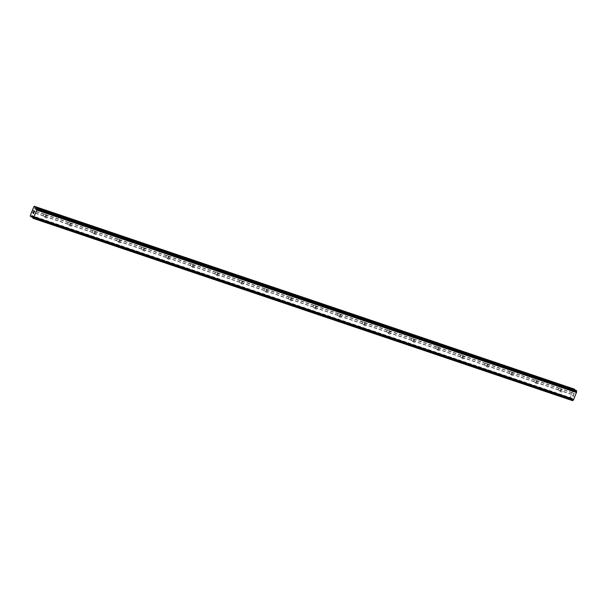 <?xml version="1.0" encoding="UTF-8"?>
<svg xmlns="http://www.w3.org/2000/svg" width="607" height="607" viewBox="0 0 607 607"><rect width="100%" height="100%" fill="white"/><g stroke="black" fill="none" stroke-linecap="round" stroke-linejoin="round"><path stroke-width="0.46" stroke-dasharray="3.04 2.28" d="M561.118 392.008A1.176 1.07 -51.7 0 1 560.602 390.422A1.176 1.07 -51.7 0 1 562.272 390.013A1.176 1.07 -51.7 0 1 561.118 392.008M559.98 388.275A1.176 1.07 128.3 0 0 559.358 388.252L559.108 388.465A1.176 1.07 128.3 0 0 558.561 389.831L558.637 390.073A1.176 1.07 128.3 0 0 559.737 390.445L560.147 390.362A1.176 1.07 128.3 0 0 560.693 389.004L560.466 388.632A1.176 1.07 128.3 0 0 559.98 388.275M536.58 383.723A1.176 1.07 -51.7 0 1 536.072 382.129A1.176 1.07 -51.7 0 1 537.741 381.72A1.176 1.07 -51.7 0 1 536.58 383.723M535.45 379.982A1.176 1.07 128.3 0 0 534.828 379.967L534.577 380.172A1.176 1.07 128.3 0 0 534.031 381.537L534.099 381.788A1.176 1.07 128.3 0 0 535.199 382.16L535.617 382.076A1.176 1.07 128.3 0 0 536.163 380.71L535.928 380.339A1.176 1.07 128.3 0 0 535.45 379.982M512.05 375.43A1.176 1.07 -51.7 0 1 511.542 373.836A1.176 1.07 -51.7 0 1 513.211 373.426A1.176 1.07 -51.7 0 1 512.05 375.43M510.912 371.689A1.176 1.07 128.3 0 0 510.297 371.674L510.047 371.879A1.176 1.07 128.3 0 0 509.501 373.244L509.569 373.495A1.176 1.07 128.3 0 0 510.669 373.866L511.079 373.783A1.176 1.07 128.3 0 0 511.625 372.417L511.398 372.045A1.176 1.07 128.3 0 0 510.912 371.689M487.52 367.136A1.176 1.07 -51.7 0 1 487.011 365.543A1.176 1.07 -51.7 0 1 488.681 365.133A1.176 1.07 -51.7 0 1 487.52 367.136M486.382 363.396A1.176 1.07 128.3 0 0 485.767 363.381L485.509 363.593A1.176 1.07 128.3 0 0 484.963 364.959L485.039 365.202A1.176 1.07 128.3 0 0 486.139 365.573L486.548 365.49A1.176 1.07 128.3 0 0 487.095 364.124L486.867 363.752A1.176 1.07 128.3 0 0 486.382 363.396M462.989 358.843A1.176 1.07 -51.7 0 1 462.473 357.257A1.176 1.07 -51.7 0 1 464.143 356.848A1.176 1.07 -51.7 0 1 462.989 358.843M461.851 355.11A1.176 1.07 128.3 0 0 461.229 355.087L460.979 355.3A1.176 1.07 128.3 0 0 460.432 356.666L460.508 356.908A1.176 1.07 128.3 0 0 461.608 357.28L462.018 357.197A1.176 1.07 128.3 0 0 462.564 355.831L462.337 355.459A1.176 1.07 128.3 0 0 461.851 355.11M438.451 350.55A1.176 1.07 -51.7 0 1 437.943 348.964A1.176 1.07 -51.7 0 1 439.612 348.555A1.176 1.07 -51.7 0 1 438.451 350.55M437.321 346.817A1.176 1.07 128.3 0 0 436.699 346.802L436.448 347.007A1.176 1.07 128.3 0 0 435.902 348.372L435.97 348.615A1.176 1.07 128.3 0 0 437.07 348.987L437.488 348.911A1.176 1.07 128.3 0 0 438.034 347.545L437.799 347.174A1.176 1.07 128.3 0 0 437.321 346.817M413.921 342.265A1.176 1.07 -51.7 0 1 413.413 340.671A1.176 1.07 -51.7 0 1 415.082 340.261A1.176 1.07 -51.7 0 1 413.921 342.265M412.783 338.524A1.176 1.07 128.3 0 0 412.168 338.509L411.918 338.714A1.176 1.07 128.3 0 0 411.371 340.079L411.44 340.33A1.176 1.07 128.3 0 0 412.54 340.702L412.95 340.618A1.176 1.07 128.3 0 0 413.496 339.252L413.268 338.881A1.176 1.07 128.3 0 0 412.783 338.524M389.391 333.971A1.176 1.07 -51.7 0 1 388.882 332.378A1.176 1.07 -51.7 0 1 390.551 331.968A1.176 1.07 -51.7 0 1 389.391 333.971M388.252 330.231A1.176 1.07 128.3 0 0 387.638 330.216L387.38 330.428A1.176 1.07 128.3 0 0 386.834 331.786L386.909 332.037A1.176 1.07 128.3 0 0 388.01 332.408L388.419 332.325A1.176 1.07 128.3 0 0 388.966 330.959L388.738 330.587A1.176 1.07 128.3 0 0 388.252 330.231M364.86 325.678A1.176 1.07 -51.7 0 1 364.344 324.092A1.176 1.07 -51.7 0 1 366.013 323.683A1.176 1.07 -51.7 0 1 364.86 325.678M363.722 321.938A1.176 1.07 128.3 0 0 363.107 321.922L362.849 322.135A1.176 1.07 128.3 0 0 362.303 323.501L362.379 323.743A1.176 1.07 128.3 0 0 363.479 324.115L363.889 324.032A1.176 1.07 128.3 0 0 364.435 322.666L364.208 322.294A1.176 1.07 128.3 0 0 363.722 321.938M340.322 317.385A1.176 1.07 -51.7 0 1 339.814 315.799A1.176 1.07 -51.7 0 1 341.483 315.39A1.176 1.07 -51.7 0 1 340.322 317.385M339.192 313.652A1.176 1.07 128.3 0 0 338.569 313.629L338.319 313.842A1.176 1.07 128.3 0 0 337.773 315.208L337.841 315.45A1.176 1.07 128.3 0 0 338.941 315.822L339.359 315.739A1.176 1.07 128.3 0 0 339.905 314.38L339.67 314.009A1.176 1.07 128.3 0 0 339.192 313.652M315.792 309.1A1.176 1.07 -51.7 0 1 315.283 307.506A1.176 1.07 -51.7 0 1 316.953 307.096A1.176 1.07 -51.7 0 1 315.792 309.1M314.661 305.359A1.176 1.07 128.3 0 0 314.039 305.344L313.789 305.549A1.176 1.07 128.3 0 0 313.242 306.914L313.311 307.165A1.176 1.07 128.3 0 0 314.411 307.537L314.821 307.453A1.176 1.07 128.3 0 0 315.367 306.087L315.139 305.716A1.176 1.07 128.3 0 0 314.661 305.359M291.261 300.806A1.176 1.07 -51.7 0 1 290.753 299.213A1.176 1.07 -51.7 0 1 292.422 298.803A1.176 1.07 -51.7 0 1 291.261 300.806M290.123 297.066A1.176 1.07 128.3 0 0 289.509 297.051L289.251 297.255A1.176 1.07 128.3 0 0 288.712 298.621L288.78 298.872A1.176 1.07 128.3 0 0 289.88 299.243L290.29 299.16A1.176 1.07 128.3 0 0 290.836 297.794L290.609 297.422A1.176 1.07 128.3 0 0 290.123 297.066M266.731 292.513A1.176 1.07 -51.7 0 1 266.215 290.92A1.176 1.07 -51.7 0 1 267.884 290.51A1.176 1.07 -51.7 0 1 266.731 292.513M265.593 288.773A1.176 1.07 128.3 0 0 264.978 288.757L264.72 288.97A1.176 1.07 128.3 0 0 264.174 290.336L264.25 290.578A1.176 1.07 128.3 0 0 265.35 290.95L265.76 290.867A1.176 1.07 128.3 0 0 266.306 289.501L266.078 289.129A1.176 1.07 128.3 0 0 265.593 288.773M242.193 284.22A1.176 1.07 -51.7 0 1 241.685 282.634A1.176 1.07 -51.7 0 1 243.354 282.225A1.176 1.07 -51.7 0 1 242.193 284.22M241.062 280.48A1.176 1.07 128.3 0 0 240.44 280.464L240.19 280.677A1.176 1.07 128.3 0 0 239.644 282.043L239.712 282.285A1.176 1.07 128.3 0 0 240.812 282.657L241.229 282.574A1.176 1.07 128.3 0 0 241.776 281.208L241.54 280.836A1.176 1.07 128.3 0 0 241.062 280.48M217.663 275.927A1.176 1.07 -51.7 0 1 217.154 274.341A1.176 1.07 -51.7 0 1 218.823 273.932A1.176 1.07 -51.7 0 1 217.663 275.927M216.532 272.194A1.176 1.07 128.3 0 0 215.91 272.179L215.66 272.384A1.176 1.07 128.3 0 0 215.113 273.749L215.182 273.992A1.176 1.07 128.3 0 0 216.282 274.364L216.699 274.288A1.176 1.07 128.3 0 0 217.245 272.922L217.01 272.551A1.176 1.07 128.3 0 0 216.532 272.194M193.132 267.641A1.176 1.07 -51.7 0 1 192.624 266.048A1.176 1.07 -51.7 0 1 194.293 265.638A1.176 1.07 -51.7 0 1 193.132 267.641M191.994 263.901A1.176 1.07 128.3 0 0 191.38 263.886L191.129 264.091A1.176 1.07 128.3 0 0 190.583 265.456L190.651 265.707A1.176 1.07 128.3 0 0 191.751 266.078L192.161 265.995A1.176 1.07 128.3 0 0 192.707 264.629L192.48 264.257A1.176 1.07 128.3 0 0 191.994 263.901M168.602 259.348A1.176 1.07 -51.7 0 1 168.093 257.755A1.176 1.07 -51.7 0 1 169.755 257.345A1.176 1.07 -51.7 0 1 168.602 259.348M167.464 255.608A1.176 1.07 128.3 0 0 166.849 255.593L166.591 255.805A1.176 1.07 128.3 0 0 166.045 257.163L166.121 257.414A1.176 1.07 128.3 0 0 167.221 257.785L167.631 257.702A1.176 1.07 128.3 0 0 168.177 256.336L167.949 255.964A1.176 1.07 128.3 0 0 167.464 255.608M144.071 251.055A1.176 1.07 -51.7 0 1 143.555 249.469A1.176 1.07 -51.7 0 1 145.225 249.052A1.176 1.07 -51.7 0 1 144.071 251.055M142.933 247.315A1.176 1.07 128.3 0 0 142.311 247.299L142.061 247.512A1.176 1.07 128.3 0 0 141.514 248.878L141.583 249.12A1.176 1.07 128.3 0 0 142.683 249.492L143.1 249.409A1.176 1.07 128.3 0 0 143.647 248.043L143.411 247.671A1.176 1.07 128.3 0 0 142.933 247.315M119.533 242.762A1.176 1.07 -51.7 0 1 119.025 241.176A1.176 1.07 -51.7 0 1 120.694 240.767A1.176 1.07 -51.7 0 1 119.533 242.762M118.403 239.029A1.176 1.07 128.3 0 0 117.781 239.006L117.53 239.219A1.176 1.07 128.3 0 0 116.984 240.584L117.052 240.827A1.176 1.07 128.3 0 0 118.153 241.199L118.57 241.116A1.176 1.07 128.3 0 0 119.116 239.757L118.881 239.386A1.176 1.07 128.3 0 0 118.403 239.029M95.003 234.477A1.176 1.07 -51.7 0 1 94.495 232.883A1.176 1.07 -51.7 0 1 96.164 232.473A1.176 1.07 -51.7 0 1 95.003 234.477M93.865 230.736A1.176 1.07 128.3 0 0 93.25 230.721L93 230.926A1.176 1.07 128.3 0 0 92.454 232.291L92.522 232.542A1.176 1.07 128.3 0 0 93.622 232.913L94.032 232.83A1.176 1.07 128.3 0 0 94.578 231.464L94.351 231.092A1.176 1.07 128.3 0 0 93.865 230.736M70.473 226.183A1.176 1.07 -51.7 0 1 69.964 224.59A1.176 1.07 -51.7 0 1 71.626 224.18A1.176 1.07 -51.7 0 1 70.473 226.183M69.335 222.443A1.176 1.07 128.3 0 0 68.72 222.428L68.462 222.632A1.176 1.07 128.3 0 0 67.916 223.998L67.992 224.249A1.176 1.07 128.3 0 0 69.092 224.62L69.501 224.537A1.176 1.07 128.3 0 0 70.048 223.171L69.82 222.799A1.176 1.07 128.3 0 0 69.335 222.443M45.942 217.89A1.176 1.07 -51.7 0 1 45.426 216.297A1.176 1.07 -51.7 0 1 47.096 215.887A1.176 1.07 -51.7 0 1 45.942 217.89M44.804 214.15A1.176 1.07 128.3 0 0 44.182 214.134L43.932 214.347A1.176 1.07 128.3 0 0 43.385 215.713L43.454 215.955A1.176 1.07 128.3 0 0 44.561 216.327L44.971 216.244A1.176 1.07 128.3 0 0 45.517 214.878L45.282 214.506A1.176 1.07 128.3 0 0 44.804 214.15M573.251 396.31L573.638 395.347L573.251 396.31M572.993 396.098L573.198 395.582L572.993 396.098M573.16 395.544L572.947 396.067L573.152 395.544M572.689 395.863L573.069 394.907L572.682 395.855M573.683 395.385L573.243 396.462L573.683 395.385M573.251 396.462L572.591 395.946L573.251 396.462M573.031 394.869L572.598 395.946L573.023 394.869M573.896 393.609L573.433 394.004L573.888 393.609M573.433 394.004L573.835 392.987L573.425 394.004M573.896 394.413L574.169 393.533L573.281 394.231L573.79 392.957L573.281 394.231L574.176 393.533L573.858 394.383M572.651 400.696L572.431 400.218A1.123 0.44 -71.3 0 0 572.469 399.209L571.984 398.139L570.739 399.178L570.056 398.647L570.087 397.805L574.032 388.715M574.723 390.02L575.186 391.659L575.557 391.378L35.851 208.967M576.384 390.582L576.218 390.749A1.123 0.44 -71.3 0 1 575.626 391.318L575.557 391.378M34.091 211.668L34.303 211.145M33.613 211.866L34 210.91M34.22 212.344L34.66 211.266L34.007 210.75M33.711 213.065L33.696 213.672M33.089 213.027L33.658 213.482M67.992 224.249L44.561 216.327M92.522 232.542L69.092 224.62M117.052 240.827L93.622 232.913M141.583 249.12L118.153 241.199M166.121 257.414L142.683 249.492M190.651 265.707L167.221 257.785M215.182 273.992L191.751 266.078M239.712 282.285L216.282 274.364M264.25 290.578L240.812 282.657M288.78 298.872L265.35 290.95M313.311 307.165L289.88 299.243M337.841 315.45L314.411 307.537M362.379 323.743L338.941 315.822M386.909 332.037L363.479 324.115M411.44 340.33L388.01 332.408M435.97 348.615L412.54 340.702M460.508 356.908L437.07 348.987M485.039 365.202L461.608 357.28M509.569 373.495L486.139 365.573M534.099 381.788L510.669 373.866M558.637 390.073L535.199 382.16M571.453 394.406L559.737 390.445M570.087 397.805L30.38 215.394M43.454 215.955L31.739 211.995M67.916 223.998L44.971 216.244M68.462 222.632L45.517 214.878M68.72 222.428L45.282 214.506M92.454 232.291L69.501 224.537M93 230.926L70.048 223.171M93.25 230.721L69.82 222.799M116.984 240.584L94.032 232.83M117.53 239.219L94.578 231.464M117.781 239.006L94.351 231.092M141.514 248.878L118.57 241.116M142.061 247.512L119.116 239.757M142.311 247.299L118.881 239.386M166.045 257.163L143.1 249.409M166.591 255.805L143.647 248.043M166.849 255.593L143.411 247.671M190.583 265.456L167.631 257.702M191.129 264.091L168.177 256.336M191.38 263.886L167.949 255.964M215.113 273.749L192.161 265.995M215.66 272.384L192.707 264.629M215.91 272.179L192.48 264.257M239.644 282.043L216.699 274.288M240.19 280.677L217.245 272.922M240.44 280.464L217.01 272.551M264.174 290.336L241.229 282.574M264.72 288.97L241.776 281.208M264.978 288.757L241.54 280.836M288.712 298.621L265.76 290.867M289.251 297.255L266.306 289.501M289.509 297.051L266.078 289.129M313.242 306.914L290.29 299.16M313.789 305.549L290.836 297.794M314.039 305.344L290.609 297.422M337.773 315.208L314.821 307.453M338.319 313.842L315.367 306.087M338.569 313.629L315.139 305.716M362.303 323.501L339.359 315.739M362.849 322.135L339.905 314.38M363.107 321.922L339.67 314.009M386.834 331.786L363.889 324.032M387.38 330.428L364.435 322.666M387.638 330.216L364.208 322.294M411.371 340.079L388.419 332.325M411.918 338.714L388.966 330.959M412.168 338.509L388.738 330.587M435.902 348.372L412.95 340.618M436.448 347.007L413.496 339.252M436.699 346.802L413.268 338.881M460.432 356.666L437.488 348.911M460.979 355.3L438.034 347.545M461.229 355.087L437.799 347.174M484.963 364.959L462.018 357.197M485.509 363.593L462.564 355.831M485.767 363.381L462.337 355.459M509.501 373.244L486.548 365.49M510.047 371.879L487.095 364.124M510.297 371.674L486.867 363.752M534.031 381.537L511.079 373.783M534.577 380.172L511.625 372.417M534.828 379.967L511.398 372.045M558.561 389.831L535.617 382.076M559.108 388.465L536.163 380.71M559.358 388.252L535.928 380.339M44.182 214.134L32.467 210.174M573.539 389.186L33.833 206.775M572.181 392.585L560.466 388.632M43.932 214.347L32.459 210.47M43.385 215.713L31.913 211.828M575.626 391.318L35.919 208.907M572.469 399.209L32.763 216.798M572.469 399.095L32.763 216.684M570.056 398.647L30.35 216.236M571.619 394.247L560.147 390.362M572.166 392.881L560.693 389.004M574.685 391.098L35.836 208.983M574.738 391.31L35.692 209.119M575.17 391.644L35.51 209.248M575.322 391.606L35.616 209.195M576.218 390.749L36.511 208.338M576.286 390.658L36.572 208.247M576.331 390.612L36.625 208.201M572.439 400.529L32.725 218.11M572.409 400.423L32.702 218.004M572.409 400.339L32.702 217.928M572.431 400.218L32.725 217.799M572.484 398.693L32.778 216.282M572.431 398.488L32.725 216.069M572.006 398.146L32.3 215.735M571.847 398.192L32.505 215.902M570.868 399.125L32.824 217.276M570.717 399.163L32.816 217.367L570.739 399.178M560.822 391.849L558.819 390.271M536.292 383.563L534.289 381.978M511.754 375.27L509.759 373.692M487.224 366.977L485.228 365.399M462.693 358.684L460.69 357.106M438.163 350.391L436.16 348.813M413.625 342.105L411.629 340.527M389.095 333.812L387.099 332.234M364.564 325.519L362.561 323.941M340.034 317.226L338.031 315.648M315.496 308.94L313.5 307.354M290.965 300.647L288.97 299.069M266.435 292.354L264.432 290.776M241.905 284.061L239.902 282.483M217.367 275.768L215.371 274.189M192.836 267.482L190.841 265.904M168.306 259.189L166.303 257.611M143.776 250.896L141.772 249.318M119.238 242.603L117.242 241.025M94.707 234.31L92.712 232.731M70.177 226.024L68.174 224.446M45.646 217.731L43.643 216.153M47.096 215.887L45.1 214.309M71.626 224.18L69.63 222.602M96.164 232.473L94.161 230.895M120.694 240.767L118.691 239.188M145.225 249.052L143.229 247.474M169.755 257.345L167.76 255.767M194.293 265.638L192.29 264.06M218.823 273.932L216.82 272.353M243.354 282.225L241.358 280.646M267.884 290.51L265.889 288.932M292.422 298.803L290.419 297.225M316.953 307.096L314.95 305.518M341.483 315.39L339.488 313.811M366.013 323.683L364.018 322.097M390.551 331.968L388.548 330.39M415.082 340.261L413.079 338.683M439.612 348.555L437.617 346.976M464.143 356.848L462.147 355.27M488.681 365.133L486.677 363.555M513.211 373.426L511.208 371.848M537.741 381.72L535.746 380.141M562.272 390.013L560.276 388.434M575.186 391.659L35.479 209.248M571.984 398.139L32.277 215.72"/><path stroke-width="0.91" d="M34.326 206.304L574.685 389.231L34.978 206.82L35.031 208.899L35.919 208.907A1.123 0.44 -71.3 0 0 36.511 208.338L36.913 208.664A1.123 0.44 -71.3 0 0 36.883 209.681L33.734 217.549A1.123 0.44 -71.3 0 0 33.135 218.118L32.725 217.799A1.123 0.44 -71.3 0 0 32.763 216.798L32.277 215.72L31.025 216.767L30.35 216.236L30.38 215.394L33.833 206.775L34.326 206.304L34.978 206.82M574.723 390.02L574.685 389.231M576.407 390.589L36.913 208.345M572.659 400.696L32.953 218.285L572.841 400.529A1.123 0.44 -71.3 0 1 573.44 399.96L576.589 392.092A1.123 0.44 -71.3 0 1 576.62 391.075L576.62 390.756M34.561 211.35L34.182 212.313L34.561 211.35M34.303 211.145L34.091 211.668M34.045 211.631L34.258 211.115L34.053 211.638M33.992 210.91L33.613 211.866M34.007 210.75L33.575 211.828L34 210.75L34.652 211.266L34.22 212.344M33.711 213.065L33.688 213.672L33.036 213.156L33.688 213.672M33.089 213.034L33.658 213.482M576.65 390.954L36.936 208.542M576.62 391.075L36.913 208.664M576.589 392.092L36.883 209.681M576.597 392.13L36.89 209.719M576.582 392.547L36.875 210.128M573.714 399.717L34.007 217.298M573.471 399.945L33.764 217.534M573.44 399.96L33.734 217.549M572.841 400.529L33.135 218.118M572.78 400.62L33.074 218.209M574.746 389.444L35.039 207.033M35.836 208.983L34.978 208.687M35.692 209.119L35.031 208.899M576.65 390.862L36.944 208.451M572.727 400.673L33.021 218.262M32.824 217.276L31.162 216.714M31.025 216.767L32.816 217.374L31.056 216.767"/></g></svg>
